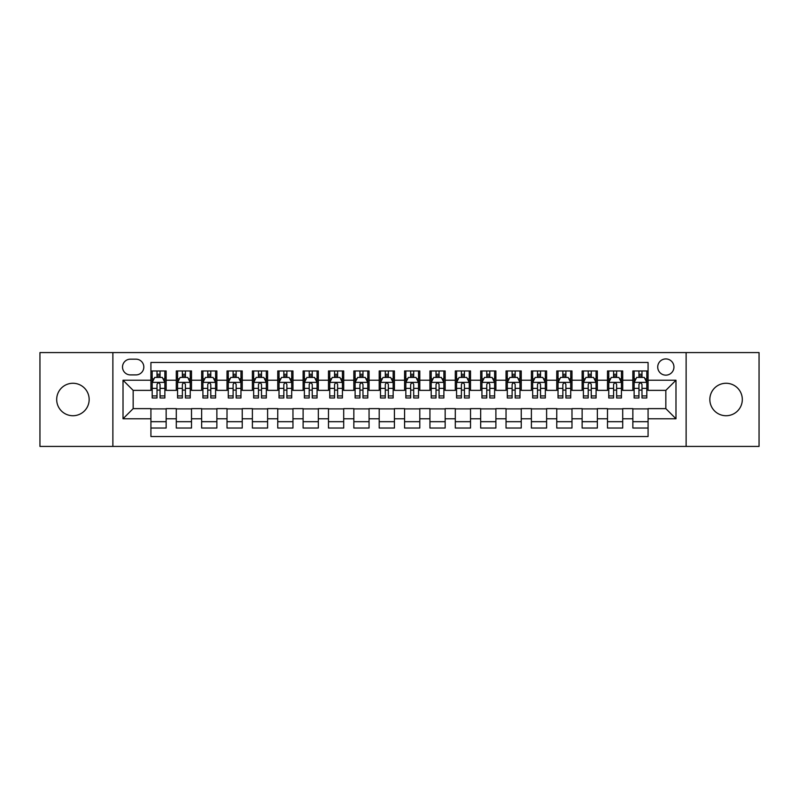 <?xml version="1.0" encoding="UTF-8"?>
<svg xmlns="http://www.w3.org/2000/svg" width="799" height="799" viewBox="0 0 799 799"><rect width="100%" height="100%" fill="white"/><g stroke="black" fill="none" stroke-linecap="round" stroke-linejoin="round"><path stroke-width="1.2" d="M726.071 383.27A16.23 16.23 0 0 0 709.842 399.5A16.23 16.23 0 0 0 726.071 415.73A16.23 16.23 0 0 0 742.311 399.5A16.23 16.23 0 0 0 726.071 383.27M72.929 383.27A16.23 16.23 0 0 0 56.689 399.5A16.23 16.23 0 0 0 72.929 415.73A16.23 16.23 0 0 0 89.158 399.5A16.23 16.23 0 0 0 72.929 383.27M665.837 358.921A8.12 8.12 0 0 0 657.717 367.031A8.12 8.12 0 0 0 665.837 375.15A8.12 8.12 0 0 0 673.947 367.031A8.12 8.12 0 0 0 665.837 358.921M686.121 446.421L759.05 446.421L759.05 352.579L686.121 352.579L686.121 446.421L112.879 446.421L112.879 352.579L39.95 352.579L39.95 446.421L112.879 446.421M648.079 370.966L632.858 370.966L632.858 380.224L622.711 380.224L622.711 390.371L632.858 390.371L632.858 380.224M622.711 380.224L622.711 370.966L607.49 370.966L607.49 380.224L597.352 380.224L597.352 390.371L607.49 390.371L607.49 380.224M597.352 380.224L597.352 370.966L582.131 370.966L582.131 380.224L571.984 380.224L571.984 390.371L582.131 390.371L582.131 380.224M571.984 380.224L571.984 370.966L556.763 370.966L556.763 380.224L546.616 380.224L546.616 390.371L556.763 390.371L556.763 380.224M546.616 380.224L546.616 370.966L531.395 370.966L531.395 380.224L521.248 380.224L521.248 390.371L531.395 390.371L531.395 380.224M521.248 380.224L521.248 370.966L506.037 370.966L506.037 380.224L495.889 380.224L495.889 390.371L506.037 390.371L506.037 380.224M495.889 380.224L495.889 370.966L480.668 370.966L480.668 380.224L470.521 380.224L470.521 390.371L480.668 390.371L480.668 380.224M470.521 380.224L470.521 370.966L455.3 370.966L455.3 380.224L445.153 380.224L445.153 390.371L455.3 390.371L455.3 380.224M445.153 380.224L445.153 370.966L429.942 370.966L429.942 380.224L419.795 380.224L419.795 390.371L429.942 390.371L429.942 380.224M419.795 380.224L419.795 370.966L404.574 370.966L404.574 380.224L394.426 380.224L394.426 390.371L404.574 390.371L404.574 380.224M394.426 380.224L394.426 370.966L379.205 370.966L379.205 380.224L369.058 380.224L369.058 390.371L379.205 390.371L379.205 380.224M369.058 380.224L369.058 370.966L353.847 370.966L353.847 380.224L343.7 380.224L343.7 390.371L353.847 390.371L353.847 380.224M343.7 380.224L343.7 370.966L328.479 370.966L328.479 380.224L318.332 380.224L318.332 390.371L328.479 390.371L328.479 380.224M318.332 380.224L318.332 370.966L303.111 370.966L303.111 380.224L292.963 380.224L292.963 390.371L303.111 390.371L303.111 380.224M292.963 380.224L292.963 370.966L277.752 370.966L277.752 380.224L267.605 380.224L267.605 390.371L277.752 390.371L277.752 380.224M267.605 380.224L267.605 370.966L252.384 370.966L252.384 380.224L242.237 380.224L242.237 390.371L252.384 390.371L252.384 380.224M242.237 380.224L242.237 370.966L227.016 370.966L227.016 380.224L216.869 380.224L216.869 390.371L227.016 390.371L227.016 380.224M216.869 380.224L216.869 370.966L201.648 370.966L201.648 380.224L191.51 380.224L191.51 390.371L201.648 390.371L201.648 380.224M191.51 380.224L191.51 370.966L176.289 370.966L176.289 390.371L166.142 390.371L166.142 370.966L150.921 370.966M150.921 428.034L166.142 428.034L166.142 408.629L176.289 408.629L176.289 428.034L191.51 428.034L191.51 408.629L201.648 408.629L201.648 418.776L191.51 418.776M201.648 418.776L201.648 428.034L216.869 428.034L216.869 408.629L227.016 408.629L227.016 418.776L216.869 418.776M227.016 418.776L227.016 428.034L242.237 428.034L242.237 408.629L252.384 408.629L252.384 418.776L242.237 418.776M252.384 418.776L252.384 428.034L267.605 428.034L267.605 408.629L277.752 408.629L277.752 418.776L267.605 418.776M277.752 418.776L277.752 428.034L292.963 428.034L292.963 408.629L303.111 408.629L303.111 418.776L292.963 418.776M303.111 418.776L303.111 428.034L318.332 428.034L318.332 408.629L328.479 408.629L328.479 418.776L318.332 418.776M328.479 418.776L328.479 428.034L343.7 428.034L343.7 408.629L353.847 408.629L353.847 418.776L343.7 418.776M353.847 418.776L353.847 428.034L369.058 428.034L369.058 408.629L379.205 408.629L379.205 418.776L369.058 418.776M379.205 418.776L379.205 428.034L394.426 428.034L394.426 408.629L404.574 408.629L404.574 418.776L394.426 418.776M404.574 418.776L404.574 428.034L419.795 428.034L419.795 408.629L429.942 408.629L429.942 418.776L419.795 418.776M429.942 418.776L429.942 428.034L445.153 428.034L445.153 408.629L455.3 408.629L455.3 418.776L445.153 418.776M455.3 418.776L455.3 428.034L470.521 428.034L470.521 408.629L480.668 408.629L480.668 418.776L470.521 418.776M480.668 418.776L480.668 428.034L495.889 428.034L495.889 408.629L506.037 408.629L506.037 418.776L495.889 418.776M506.037 418.776L506.037 428.034L521.248 428.034L521.248 408.629L531.395 408.629L531.395 418.776L521.248 418.776M531.395 418.776L531.395 428.034L546.616 428.034L546.616 408.629L556.763 408.629L556.763 418.776L546.616 418.776M556.763 418.776L556.763 428.034L571.984 428.034L571.984 408.629L582.131 408.629L582.131 418.776L571.984 418.776M582.131 418.776L582.131 428.034L597.352 428.034L597.352 408.629L607.49 408.629L607.49 418.776L597.352 418.776M607.49 418.776L607.49 428.034L622.711 428.034L622.711 408.629L632.858 408.629L632.858 418.776L622.711 418.776M130.377 374.901L135.96 374.901A7.86 7.86 0 0 0 143.82 367.031A7.86 7.86 0 0 0 135.96 359.17L130.377 359.17A7.86 7.86 0 0 0 122.517 367.031A7.86 7.86 0 0 0 130.377 374.901M686.121 352.579L112.879 352.579M648.079 380.224L648.079 362.466L150.921 362.466L150.921 390.371L133.163 390.371L133.163 408.629L150.921 408.629L150.921 436.534L648.079 436.534L648.079 408.629L665.837 408.629L665.837 390.371L648.079 390.371L648.079 380.224L675.984 380.224L675.984 418.776L648.079 418.776M150.921 418.776L123.016 418.776L123.016 380.224L150.921 380.224M632.858 418.776L632.858 428.034L648.079 428.034M150.921 377.308L152.19 377.308M157.013 377.308L160.05 377.308M164.874 377.308L166.142 377.308M150.921 390.112L152.19 390.112M157.013 390.112L160.05 390.112M164.874 390.112L166.142 390.112M150.921 408.888L166.142 408.888M150.921 421.692L166.142 421.692M176.289 390.112L177.558 390.112M182.372 390.112L185.418 390.112M190.242 390.112L191.51 390.112M176.289 377.308L177.558 377.308M182.372 377.308L185.418 377.308M190.242 377.308L191.51 377.308M176.289 408.888L191.51 408.888M176.289 421.692L191.51 421.692M201.648 408.888L216.869 408.888M201.648 421.692L216.869 421.692M201.648 377.308L202.916 377.308M207.74 377.308L210.786 377.308M215.6 377.308L216.869 377.308M201.648 390.112L202.916 390.112M207.74 390.112L210.786 390.112M215.6 390.112L216.869 390.112M227.016 408.888L242.237 408.888M227.016 421.692L242.237 421.692M227.016 377.308L228.284 377.308M233.108 377.308L236.144 377.308M240.968 377.308L242.237 377.308M227.016 390.112L228.284 390.112M233.108 390.112L236.144 390.112M240.968 390.112L242.237 390.112M252.384 408.888L267.605 408.888M252.384 421.692L267.605 421.692M252.384 377.308L253.653 377.308M258.467 377.308L261.513 377.308M266.337 377.308L267.605 377.308M252.384 390.112L253.653 390.112M258.467 390.112L261.513 390.112M266.337 390.112L267.605 390.112M277.752 408.888L292.963 408.888M277.752 421.692L292.963 421.692M277.752 377.308L279.021 377.308M283.835 377.308L286.881 377.308M291.695 377.308L292.963 377.308M277.752 390.112L279.021 390.112M283.835 390.112L286.881 390.112M291.695 390.112L292.963 390.112M303.111 408.888L318.332 408.888M303.111 421.692L318.332 421.692M303.111 377.308L304.379 377.308M309.203 377.308L312.239 377.308M317.063 377.308L318.332 377.308M303.111 390.112L304.379 390.112M309.203 390.112L312.239 390.112M317.063 390.112L318.332 390.112M328.479 408.888L343.7 408.888M328.479 421.692L343.7 421.692M328.479 377.308L329.747 377.308M334.561 377.308L337.607 377.308M342.431 377.308L343.7 377.308M328.479 390.112L329.747 390.112M334.561 390.112L337.607 390.112M342.431 390.112L343.7 390.112M353.847 408.888L369.058 408.888M353.847 421.692L369.058 421.692M353.847 377.308L355.116 377.308M359.93 377.308L362.976 377.308M367.79 377.308L369.058 377.308M353.847 390.112L355.116 390.112M359.93 390.112L362.976 390.112M367.79 390.112L369.058 390.112M379.205 408.888L394.426 408.888M379.205 421.692L394.426 421.692M379.205 377.308L380.474 377.308M385.298 377.308L388.344 377.308M393.158 377.308L394.426 377.308M379.205 390.112L380.474 390.112M385.298 390.112L388.344 390.112M393.158 390.112L394.426 390.112M404.574 408.888L419.795 408.888M404.574 421.692L419.795 421.692M404.574 377.308L405.842 377.308M410.656 377.308L413.702 377.308M418.526 377.308L419.795 377.308M404.574 390.112L405.842 390.112M410.656 390.112L413.702 390.112M418.526 390.112L419.795 390.112M429.942 408.888L445.153 408.888M429.942 421.692L445.153 421.692M429.942 377.308L431.21 377.308M436.024 377.308L439.07 377.308M443.884 377.308L445.153 377.308M429.942 390.112L431.21 390.112M436.024 390.112L439.07 390.112M443.884 390.112L445.153 390.112M455.3 408.888L470.521 408.888M455.3 421.692L470.521 421.692M455.3 377.308L456.569 377.308M461.393 377.308L464.439 377.308M469.253 377.308L470.521 377.308M455.3 390.112L456.569 390.112M461.393 390.112L464.439 390.112M469.253 390.112L470.521 390.112M480.668 408.888L495.889 408.888M480.668 421.692L495.889 421.692M480.668 377.308L481.937 377.308M486.761 377.308L489.797 377.308M494.621 377.308L495.889 377.308M480.668 390.112L481.937 390.112M486.761 390.112L489.797 390.112M494.621 390.112L495.889 390.112M506.037 408.888L521.248 408.888M506.037 421.692L521.248 421.692M506.037 377.308L507.305 377.308M512.119 377.308L515.165 377.308M519.979 377.308L521.248 377.308M506.037 390.112L507.305 390.112M512.119 390.112L515.165 390.112M519.979 390.112L521.248 390.112M531.395 408.888L546.616 408.888M531.395 421.692L546.616 421.692M531.395 377.308L532.663 377.308M537.487 377.308L540.533 377.308M545.347 377.308L546.616 377.308M531.395 390.112L532.663 390.112M537.487 390.112L540.533 390.112M545.347 390.112L546.616 390.112M556.763 408.888L571.984 408.888M556.763 421.692L571.984 421.692M556.763 377.308L558.032 377.308M562.856 377.308L565.892 377.308M570.716 377.308L571.984 377.308M556.763 390.112L558.032 390.112M562.856 390.112L565.892 390.112M570.716 390.112L571.984 390.112M582.131 408.888L597.352 408.888M582.131 421.692L597.352 421.692M582.131 377.308L583.4 377.308M588.214 377.308L591.26 377.308M596.084 377.308L597.352 377.308M582.131 390.112L583.4 390.112M588.214 390.112L591.26 390.112M596.084 390.112L597.352 390.112M607.49 408.888L622.711 408.888M607.49 421.692L622.711 421.692M607.49 377.308L608.758 377.308M613.582 377.308L616.628 377.308M621.442 377.308L622.711 377.308M607.49 390.112L608.758 390.112M613.582 390.112L616.628 390.112M621.442 390.112L622.711 390.112M632.858 408.888L648.079 408.888M632.858 421.692L648.079 421.692M632.858 377.308L634.126 377.308M638.95 377.308L641.987 377.308M646.81 377.308L648.079 377.308M632.858 390.112L634.126 390.112M638.95 390.112L641.987 390.112M646.81 390.112L648.079 390.112M133.163 390.371L123.016 380.224M133.163 408.629L123.016 418.776M675.984 380.224L665.837 390.371M675.984 418.776L665.837 408.629M160.05 374.262L157.013 374.262M164.874 395.914L160.05 395.914L160.05 397.982L164.874 397.982L164.874 382.501L162.337 377.428L154.726 377.428L152.19 382.501L152.19 397.982L157.013 397.982L157.013 395.914L152.19 395.914M152.19 382.501L152.19 370.966M164.874 382.501L164.874 370.966M157.013 377.428L157.013 370.966M160.05 370.966L160.05 377.428M160.05 395.914L160.05 384.409C159.041 382.451 158.022 382.451 157.013 384.409L157.013 395.914M185.418 374.262L182.372 374.262M190.242 395.914L185.418 395.914L185.418 397.982L190.242 397.982L190.242 382.501L187.705 377.428L180.095 377.428L177.558 382.501L177.558 397.982L182.372 397.982L182.372 395.914L177.558 395.914M177.558 382.501L177.558 370.966M190.242 382.501L190.242 370.966M182.372 377.428L182.372 370.966M185.418 370.966L185.418 377.428M185.418 395.914L185.418 384.409C184.409 382.451 183.39 382.451 182.372 384.409L182.372 395.914M210.786 374.262L207.74 374.262M215.6 395.914L210.786 395.914L210.786 397.982L215.6 397.982L215.6 382.501L213.063 377.428L205.453 377.428L202.916 382.501L202.916 397.982L207.74 397.982L207.74 395.914L202.916 395.914M202.916 382.501L202.916 370.966M215.6 382.501L215.6 370.966M207.74 377.428L207.74 370.966M210.786 370.966L210.786 377.428M210.786 395.914L210.786 384.409C209.767 382.451 208.759 382.451 207.74 384.409L207.74 395.914M236.144 374.262L233.108 374.262M240.968 395.914L236.144 395.914L236.144 397.982L240.968 397.982L240.968 382.501L238.432 377.428L230.821 377.428L228.284 382.501L228.284 397.982L233.108 397.982L233.108 395.914L228.284 395.914M228.284 382.501L228.284 370.966M240.968 382.501L240.968 370.966M233.108 377.428L233.108 370.966M236.144 370.966L236.144 377.428M236.144 395.914L236.144 384.409C235.136 382.451 234.117 382.451 233.108 384.409L233.108 395.914M261.513 374.262L258.467 374.262M266.337 395.914L261.513 395.914L261.513 397.982L266.337 397.982L266.337 382.501L263.8 377.428L256.189 377.428L253.653 382.501L253.653 397.982L258.467 397.982L258.467 395.914L253.653 395.914M253.653 382.501L253.653 370.966M266.337 382.501L266.337 370.966M258.467 377.428L258.467 370.966M261.513 370.966L261.513 377.428M261.513 395.914L261.513 384.409C260.504 382.451 259.485 382.451 258.467 384.409L258.467 395.914M286.881 374.262L283.835 374.262M291.695 395.914L286.881 395.914L286.881 397.982L291.695 397.982L291.695 382.501L289.158 377.428L281.548 377.428L279.021 382.501L279.021 397.982L283.835 397.982L283.835 395.914L279.021 395.914M279.021 382.501L279.021 370.966M291.695 382.501L291.695 370.966M283.835 377.428L283.835 370.966M286.881 370.966L286.881 377.428M286.881 395.914L286.881 384.409C285.862 382.451 284.853 382.451 283.835 384.409L283.835 395.914M312.239 374.262L309.203 374.262M317.063 395.914L312.239 395.914L312.239 397.982L317.063 397.982L317.063 382.501L314.526 377.428L306.916 377.428L304.379 382.501L304.379 397.982L309.203 397.982L309.203 395.914L304.379 395.914M304.379 382.501L304.379 370.966M317.063 382.501L317.063 370.966M309.203 377.428L309.203 370.966M312.239 370.966L312.239 377.428M312.239 395.914L312.239 384.409C311.23 382.451 310.212 382.451 309.203 384.409L309.203 395.914M337.607 374.262L334.561 374.262M342.431 395.914L337.607 395.914L337.607 397.982L342.431 397.982L342.431 382.501L339.895 377.428L332.284 377.428L329.747 382.501L329.747 397.982L334.561 397.982L334.561 395.914L329.747 395.914M329.747 382.501L329.747 370.966M342.431 382.501L342.431 370.966M334.561 377.428L334.561 370.966M337.607 370.966L337.607 377.428M337.607 395.914L337.607 384.409C336.599 382.451 335.58 382.451 334.561 384.409L334.561 395.914M362.976 374.262L359.93 374.262M367.79 395.914L362.976 395.914L362.976 397.982L367.79 397.982L367.79 382.501L365.253 377.428L357.652 377.428L355.116 382.501L355.116 397.982L359.93 397.982L359.93 395.914L355.116 395.914M355.116 382.501L355.116 370.966M367.79 382.501L367.79 370.966M359.93 377.428L359.93 370.966M362.976 370.966L362.976 377.428M362.976 395.914L362.976 384.409C361.957 382.451 360.948 382.451 359.93 384.409L359.93 395.914M388.344 374.262L385.298 374.262M393.158 395.914L388.344 395.914L388.344 397.982L393.158 397.982L393.158 382.501L390.621 377.428L383.011 377.428L380.474 382.501L380.474 397.982L385.298 397.982L385.298 395.914L380.474 395.914M380.474 382.501L380.474 370.966M393.158 382.501L393.158 370.966M385.298 377.428L385.298 370.966M388.344 370.966L388.344 377.428M388.344 395.914L388.344 384.409C387.325 382.451 386.317 382.451 385.298 384.409L385.298 395.914M413.702 374.262L410.656 374.262M418.526 395.914L413.702 395.914L413.702 397.982L418.526 397.982L418.526 382.501L415.989 377.428L408.379 377.428L405.842 382.501L405.842 397.982L410.656 397.982L410.656 395.914L405.842 395.914M405.842 382.501L405.842 370.966M418.526 382.501L418.526 370.966M410.656 377.428L410.656 370.966M413.702 370.966L413.702 377.428M413.702 395.914L413.702 384.409C412.693 382.451 411.675 382.451 410.656 384.409L410.656 395.914M439.07 374.262L436.024 374.262M443.884 395.914L439.07 395.914L439.07 397.982L443.884 397.982L443.884 382.501L441.348 377.428L433.747 377.428L431.21 382.501L431.21 397.982L436.024 397.982L436.024 395.914L431.21 395.914M431.21 382.501L431.21 370.966M443.884 382.501L443.884 370.966M436.024 377.428L436.024 370.966M439.07 370.966L439.07 377.428M439.07 395.914L439.07 384.409C438.052 382.451 437.043 382.451 436.024 384.409L436.024 395.914M464.439 374.262L461.393 374.262M469.253 395.914L464.439 395.914L464.439 397.982L469.253 397.982L469.253 382.501L466.716 377.428L459.105 377.428L456.569 382.501L456.569 397.982L461.393 397.982L461.393 395.914L456.569 395.914M456.569 382.501L456.569 370.966M469.253 382.501L469.253 370.966M461.393 377.428L461.393 370.966M464.439 370.966L464.439 377.428M464.439 395.914L464.439 384.409C463.42 382.451 462.411 382.451 461.393 384.409L461.393 395.914M489.797 374.262L486.761 374.262M494.621 395.914L489.797 395.914L489.797 397.982L494.621 397.982L494.621 382.501L492.084 377.428L484.474 377.428L481.937 382.501L481.937 397.982L486.761 397.982L486.761 395.914L481.937 395.914M481.937 382.501L481.937 370.966M494.621 382.501L494.621 370.966M486.761 377.428L486.761 370.966M489.797 370.966L489.797 377.428M489.797 395.914L489.797 384.409C488.788 382.451 487.77 382.451 486.761 384.409L486.761 395.914M515.165 374.262L512.119 374.262M519.979 395.914L515.165 395.914L515.165 397.982L519.979 397.982L519.979 382.501L517.452 377.428L509.842 377.428L507.305 382.501L507.305 397.982L512.119 397.982L512.119 395.914L507.305 395.914M507.305 382.501L507.305 370.966M519.979 382.501L519.979 370.966M512.119 377.428L512.119 370.966M515.165 370.966L515.165 377.428M515.165 395.914L515.165 384.409C514.156 382.451 513.138 382.451 512.119 384.409L512.119 395.914M540.533 374.262L537.487 374.262M545.347 395.914L540.533 395.914L540.533 397.982L545.347 397.982L545.347 382.501L542.811 377.428L535.2 377.428L532.663 382.501L532.663 397.982L537.487 397.982L537.487 395.914L532.663 395.914M532.663 382.501L532.663 370.966M545.347 382.501L545.347 370.966M537.487 377.428L537.487 370.966M540.533 370.966L540.533 377.428M540.533 395.914L540.533 384.409C539.515 382.451 538.506 382.451 537.487 384.409L537.487 395.914M565.892 374.262L562.856 374.262M570.716 395.914L565.892 395.914L565.892 397.982L570.716 397.982L570.716 382.501L568.179 377.428L560.568 377.428L558.032 382.501L558.032 397.982L562.856 397.982L562.856 395.914L558.032 395.914M558.032 382.501L558.032 370.966M570.716 382.501L570.716 370.966M562.856 377.428L562.856 370.966M565.892 370.966L565.892 377.428M565.892 395.914L565.892 384.409C564.883 382.451 563.864 382.451 562.856 384.409L562.856 395.914M591.26 374.262L588.214 374.262M596.084 395.914L591.26 395.914L591.26 397.982L596.084 397.982L596.084 382.501L593.547 377.428L585.937 377.428L583.4 382.501L583.4 397.982L588.214 397.982L588.214 395.914L583.4 395.914M583.4 382.501L583.4 370.966M596.084 382.501L596.084 370.966M588.214 377.428L588.214 370.966M591.26 370.966L591.26 377.428M591.26 395.914L591.26 384.409C590.251 382.451 589.233 382.451 588.214 384.409L588.214 395.914M616.628 374.262L613.582 374.262M621.442 395.914L616.628 395.914L616.628 397.982L621.442 397.982L621.442 382.501L618.905 377.428L611.295 377.428L608.758 382.501L608.758 397.982L613.582 397.982L613.582 395.914L608.758 395.914M608.758 382.501L608.758 370.966M621.442 382.501L621.442 370.966M613.582 377.428L613.582 370.966M616.628 370.966L616.628 377.428M616.628 395.914L616.628 384.409C615.61 382.451 614.601 382.451 613.582 384.409L613.582 395.914M641.987 374.262L638.95 374.262M646.81 395.914L641.987 395.914L641.987 397.982L646.81 397.982L646.81 382.501L644.274 377.428L636.663 377.428L634.126 382.501L634.126 397.982L638.95 397.982L638.95 395.914L634.126 395.914M634.126 382.501L634.126 370.966M646.81 382.501L646.81 370.966M638.95 377.428L638.95 370.966M641.987 370.966L641.987 377.428M641.987 395.914L641.987 384.409C640.978 382.451 639.959 382.451 638.95 384.409L638.95 395.914M176.289 418.776L166.142 418.776M176.289 380.224L166.142 380.224M164.814 382.381L152.249 382.381M152.19 378.826L154.027 378.826M163.036 378.826L164.874 378.826M157.013 388.384L152.19 388.384M164.874 388.384L160.05 388.384M160.05 375.88L157.013 375.88M190.172 382.381L177.618 382.381M177.558 378.826L179.395 378.826M188.404 378.826L190.242 378.826M182.372 388.384L177.558 388.384M190.242 388.384L185.418 388.384M185.418 375.88L182.372 375.88M215.54 382.381L202.986 382.381M202.916 378.826L204.764 378.826M213.762 378.826L215.6 378.826M207.74 388.384L202.916 388.384M215.6 388.384L210.786 388.384M210.786 375.88L207.74 375.88M240.908 382.381L228.344 382.381M228.284 378.826L230.122 378.826M239.131 378.826L240.968 378.826M233.108 388.384L228.284 388.384M240.968 388.384L236.144 388.384M236.144 375.88L233.108 375.88M266.267 382.381L253.712 382.381M253.653 378.826L255.49 378.826M264.499 378.826L266.337 378.826M258.467 388.384L253.653 388.384M266.337 388.384L261.513 388.384M261.513 375.88L258.467 375.88M291.635 382.381L279.081 382.381M279.021 378.826L280.858 378.826M289.857 378.826L291.695 378.826M283.835 388.384L279.021 388.384M291.695 388.384L286.881 388.384M286.881 375.88L283.835 375.88M317.003 382.381L304.449 382.381M304.379 378.826L306.217 378.826M315.225 378.826L317.063 378.826M309.203 388.384L304.379 388.384M317.063 388.384L312.239 388.384M312.239 375.88L309.203 375.88M342.362 382.381L329.807 382.381M329.747 378.826L331.585 378.826M340.594 378.826L342.431 378.826M334.561 388.384L329.747 388.384M342.431 388.384L337.607 388.384M337.607 375.88L334.561 375.88M367.73 382.381L355.175 382.381M355.116 378.826L356.953 378.826M365.952 378.826L367.79 378.826M359.93 388.384L355.116 388.384M367.79 388.384L362.976 388.384M362.976 375.88L359.93 375.88M393.098 382.381L380.544 382.381M380.474 378.826L382.312 378.826M391.32 378.826L393.158 378.826M385.298 388.384L380.474 388.384M393.158 388.384L388.344 388.384M388.344 375.88L385.298 375.88M418.456 382.381L405.902 382.381M405.842 378.826L407.68 378.826M416.688 378.826L418.526 378.826M410.656 388.384L405.842 388.384M418.526 388.384L413.702 388.384M413.702 375.88L410.656 375.88M443.825 382.381L431.27 382.381M431.21 378.826L433.048 378.826M442.047 378.826L443.884 378.826M436.024 388.384L431.21 388.384M443.884 388.384L439.07 388.384M439.07 375.88L436.024 375.88M469.193 382.381L456.638 382.381M456.569 378.826L458.406 378.826M467.415 378.826L469.253 378.826M461.393 388.384L456.569 388.384M469.253 388.384L464.439 388.384M464.439 375.88L461.393 375.88M494.551 382.381L481.997 382.381M481.937 378.826L483.775 378.826M492.783 378.826L494.621 378.826M486.761 388.384L481.937 388.384M494.621 388.384L489.797 388.384M489.797 375.88L486.761 375.88M519.919 382.381L507.365 382.381M507.305 378.826L509.143 378.826M518.142 378.826L519.979 378.826M512.119 388.384L507.305 388.384M519.979 388.384L515.165 388.384M515.165 375.88L512.119 375.88M545.288 382.381L532.733 382.381M532.663 378.826L534.501 378.826M543.51 378.826L545.347 378.826M537.487 388.384L532.663 388.384M545.347 388.384L540.533 388.384M540.533 375.88L537.487 375.88M570.656 382.381L558.092 382.381M558.032 378.826L559.869 378.826M568.878 378.826L570.716 378.826M562.856 388.384L558.032 388.384M570.716 388.384L565.892 388.384M565.892 375.88L562.856 375.88M596.014 382.381L583.46 382.381M583.4 378.826L585.238 378.826M594.236 378.826L596.084 378.826M588.214 388.384L583.4 388.384M596.084 388.384L591.26 388.384M591.26 375.88L588.214 375.88M621.382 382.381L608.828 382.381M608.758 378.826L610.596 378.826M619.605 378.826L621.442 378.826M613.582 388.384L608.758 388.384M621.442 388.384L616.628 388.384M616.628 375.88L613.582 375.88M646.751 382.381L634.186 382.381M634.126 378.826L635.964 378.826M644.973 378.826L646.81 378.826M638.95 388.384L634.126 388.384M646.81 388.384L641.987 388.384M641.987 375.88L638.95 375.88"/></g></svg>

